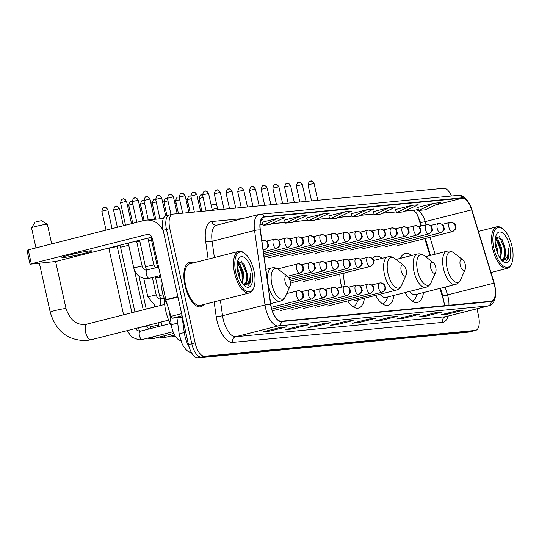 <?xml version="1.0" encoding="UTF-8"?>
<svg xmlns="http://www.w3.org/2000/svg" width="539" height="539" viewBox="0 0 539 539"><rect width="100%" height="100%" fill="white"/><g stroke="black" fill="none" stroke-linecap="round" stroke-linejoin="round"><path stroke-width="0.81" d="M350.431 259.744A25.266 11.157 75.8 0 0 346.085 259.07A25.266 11.157 75.8 0 0 345.452 259.279M339.826 274.122A25.266 11.157 75.8 0 0 341.086 284.632A25.266 11.157 75.8 0 0 341.679 287.058M382.036 258.316A25.266 11.157 75.8 0 0 375.616 256.254A25.266 11.157 75.8 0 0 372.429 258.484M411.567 255.499A25.266 11.157 75.8 0 0 405.139 253.438A25.266 11.157 75.8 0 0 400.47 258.316M420.952 226.043L418.931 219.407A19.067 8.422 75.8 0 0 416.93 214.158M444.493 304.69A19.067 8.422 75.8 0 0 443.199 299.158L439.925 288.392M429.92 255.52L424.779 238.615M375.562 295.372A25.266 11.157 75.8 0 0 388.033 305.236A25.266 11.157 75.8 0 0 393.975 295.372M347.682 300.93A25.266 11.157 75.8 0 0 358.502 308.052A25.266 11.157 75.8 0 0 364.445 298.188M405.092 292.556A25.266 11.157 75.8 0 0 417.557 302.426A25.266 11.157 75.8 0 0 423.499 292.556M180.639 340.486A14.304 6.313 -104.2 0 1 171.254 324.721L169.394 311.441M169.724 214.92A14.304 6.313 75.8 0 0 169.3 214.987L165.985 215.829A14.304 6.313 75.8 0 0 163.155 230.301L188.488 344.583A14.304 6.313 75.8 0 0 197.928 357.909L468.667 332.098A14.304 6.313 75.8 0 0 469.092 332.024L472.407 331.182A14.304 6.313 75.8 0 1 471.982 331.256A14.304 6.313 75.8 0 0 472.407 331.182L475.728 330.346A14.304 6.313 75.8 0 0 478.558 315.874L476.988 308.78M451.433 196.007A14.304 6.313 75.8 0 0 443.786 188.259L173.046 214.077A14.304 6.313 75.8 0 0 172.621 214.151A14.304 6.313 75.8 0 0 169.785 228.617L195.125 342.898A14.304 6.313 75.8 0 0 204.557 356.232L201.242 357.074L471.982 331.256L201.242 357.074A14.304 6.313 75.8 0 1 191.803 343.741A14.304 6.313 75.8 0 0 201.242 357.074L197.928 357.909M169.785 228.617L166.47 229.459L191.803 343.741L166.47 229.459A14.304 6.313 75.8 0 1 169.3 214.987A14.304 6.313 75.8 0 0 166.47 229.459L163.155 230.301M193.285 262.891A22.881 10.1 75.8 0 0 189.526 262.365A22.881 10.1 75.8 0 0 184.992 285.515A22.881 10.1 75.8 0 0 200.771 306.731A22.881 10.1 75.8 0 0 203.823 304.481A22.881 10.1 75.8 0 1 200.771 306.731A22.881 10.1 75.8 0 1 184.992 285.515A22.881 10.1 75.8 0 1 189.526 262.365A22.881 10.1 75.8 0 1 193.285 262.891M494.627 285.71A15.254 6.737 -104.2 0 1 491.608 301.139A15.254 6.737 -104.2 0 1 491.157 301.22L281.331 321.224A15.254 6.737 -104.2 0 1 270.794 304.414L260.35 229.985A15.254 6.737 -104.2 0 1 263.841 217.143A15.254 6.737 -104.2 0 1 264.292 217.062L462.26 198.19A15.254 6.737 -104.2 0 1 471.645 209.839L493.953 283.137A15.254 6.737 -104.2 0 1 494.627 285.71M494.795 285.69A15.638 6.906 75.8 0 0 494.101 283.056L471.8 209.759A15.638 6.906 75.8 0 0 462.172 197.82L264.211 216.691A15.638 6.906 75.8 0 0 260.169 229.937L270.612 304.367A15.638 6.906 75.8 0 0 281.412 321.594L491.238 301.591A15.638 6.906 75.8 0 0 494.795 285.69M280.165 327.483L263.584 331.687L269.931 331.081L286.512 326.877L280.165 327.483M286.054 326.957L285.926 326.971A3.813 3.416 -95.4 0 0 286.054 326.957A3.813 3.416 -95.4 0 0 286.512 326.877M269.716 330.131L269.931 331.081M302.379 325.367L285.791 329.572L292.138 328.965L308.726 324.761L302.379 325.367M302.163 325.421L308.133 324.849A3.813 3.416 -95.4 0 0 308.261 324.842A3.813 3.416 -95.4 0 0 308.726 324.761M291.929 328.015L292.138 328.965M324.586 323.252L308.005 327.456L314.345 326.85L330.933 322.645L324.586 323.252M324.377 323.306L330.346 322.733A3.813 3.416 -95.4 0 0 330.474 322.726A3.813 3.416 -95.4 0 0 330.933 322.645M314.136 325.9L314.345 326.85M346.799 321.129L330.212 325.334L336.558 324.734L353.139 320.53L346.799 321.129M352.681 320.604L352.553 320.617A3.813 3.416 -95.4 0 0 352.681 320.604A3.813 3.416 -95.4 0 0 353.139 320.53M336.349 323.777L336.558 324.734M457.847 310.545L441.259 314.749L447.606 314.143L464.187 309.938L457.847 310.545M457.631 310.599L463.601 310.026A3.813 3.416 -95.4 0 0 463.729 310.019A3.813 3.416 -95.4 0 0 464.187 309.938M447.397 313.193L447.606 314.143M435.633 312.66L419.052 316.865L425.392 316.258L441.98 312.054L435.633 312.66M441.515 312.135L441.394 312.148A3.813 3.416 -95.4 0 0 441.515 312.135A3.813 3.416 -95.4 0 0 441.98 312.054M425.183 315.308L425.392 316.258M413.426 314.776L396.839 318.98L403.185 318.381L419.773 314.176L413.426 314.776M419.308 314.257L419.18 314.264A3.813 3.416 -95.4 0 0 419.308 314.257A3.813 3.416 -95.4 0 0 419.773 314.176M402.977 317.431L403.185 318.381M391.213 316.898L374.632 321.103L380.979 320.496L397.56 316.292L391.213 316.898M391.004 316.952L396.974 316.38A3.813 3.416 -95.4 0 0 397.102 316.373A3.813 3.416 -95.4 0 0 397.56 316.292M380.763 319.546L380.979 320.496M369.006 319.014L352.418 323.218L358.765 322.612L375.353 318.408L369.006 319.014M368.797 319.068L374.767 318.502A3.813 3.416 -95.4 0 0 374.888 318.488A3.813 3.416 -95.4 0 0 375.353 318.408M358.556 321.662L358.765 322.612M204.557 356.232L475.304 330.414A14.304 6.313 75.8 0 0 475.728 330.346M300.796 215.937L284.376 220.101L285.569 223.119L291.916 222.513L307.142 215.331L300.796 215.937L285.569 223.119M278.589 218.052L263.362 225.235L269.709 224.635L284.936 217.446L278.589 218.052L262.176 222.243M260.883 220.431L262.722 219.568L261.179 219.717M367.423 209.583L352.196 216.766L358.543 216.159L373.77 208.977L367.423 209.583L351.017 213.774M389.636 207.468L374.41 214.65L380.75 214.044L395.983 206.861L389.636 207.468L373.224 211.652M411.843 205.352L396.616 212.534L402.963 211.928L418.19 204.746L411.843 205.352L395.437 209.536M434.057 203.23L418.823 210.412L425.17 209.812L440.397 202.624L434.057 203.23L417.644 207.421M323.009 213.821L306.583 217.978L307.776 221.003L314.122 220.397L329.349 213.215L323.009 213.821L307.776 221.003M345.216 211.699L329.989 218.881L336.336 218.282L351.563 211.099L345.216 211.699L328.803 215.89M329.989 218.881L328.797 215.863M352.196 216.766L351.004 213.747M374.41 214.65L373.217 211.632M396.616 212.534L395.424 209.509M418.823 210.412L417.631 207.394M263.362 225.235L262.17 222.216M493.859 248.203A20.502 9.048 75.8 0 0 502.537 265.329A20.502 9.048 75.8 0 0 511.659 263.537A20.502 9.048 75.8 0 0 512.05 246.464A20.502 9.048 75.8 0 0 502.887 228.94A20.502 9.048 75.8 0 0 493.859 248.203M502.887 228.94L502.052 228.293A21.452 9.473 75.8 0 0 496.857 226.751A21.452 9.473 75.8 0 0 492.606 248.452A21.452 9.473 75.8 0 0 507.394 268.334A21.452 9.473 75.8 0 0 511.235 264.501L511.659 263.537M495.206 242.011L497.652 249.517L497.969 254.199M495.496 245.346L496.79 251.039M495.577 237.14L497.612 238.481L501.796 248.466L500.67 258.983M495.456 237.8L498.13 240.893L500.758 248.728L501.088 253.121L500.145 258.242M502.254 260.802L508.365 258.188L508.634 248.688C508.479 255.877 506.33 259.576 502.193 259.791A11.919 5.262 75.8 0 0 502.543 259.731A11.919 5.262 75.8 0 0 504.908 247.677L505.238 252.07L503.797 258.161L502.065 259.805M502.193 259.791L501.29 259.764M509.934 246.667A15.732 6.946 75.8 0 0 503.285 233.528A15.732 6.946 75.8 0 0 496.291 234.863A15.732 6.946 75.8 0 0 495.974 248.001A15.732 6.946 75.8 0 0 503.035 261.469A15.732 6.946 75.8 0 0 509.934 246.667M504.908 247.677L502.18 239.673L495.705 236.581M508.634 248.688L507.186 259.69L505.919 261.193M499.41 236.372L504.234 248.028L504.336 257.069M495.725 237.989L500.091 249.079L500.192 258.12M501.89 239.181L504.753 247.893L505.211 252.724M497.8 240.34L500.61 248.944L501.068 253.775M495.718 246.741L496.432 249.826M211.16 205.103L216.523 203.978M217.473 208.256A8.105 0.492 167.5 0 0 212.117 209.428M460.225 265.141A5.72 2.527 75.8 0 0 462.651 269.924A5.72 2.527 75.8 0 0 465.191 269.419A5.72 2.527 75.8 0 0 465.298 264.656A5.72 2.527 75.8 0 0 462.745 259.764A5.72 2.527 75.8 0 0 460.225 265.141M409.485 291.437A17.16 7.58 75.8 0 0 415.569 294.57L455.314 284.491C457.746 283.824 459.551 282.18 460.717 279.579A15.766 6.96 75.8 0 1 453.71 280.954A15.766 6.96 75.8 0 1 447.033 267.782A15.766 6.96 75.8 0 1 453.973 252.966C451.702 251.235 449.337 250.648 446.878 251.221A17.16 7.58 75.8 0 0 443.482 268.584A17.16 7.58 75.8 0 0 455.314 284.491M412.113 301.092A22.645 9.998 75.8 0 0 415.852 297.393L417.408 294.099M403.832 257.46A22.645 9.998 75.8 0 0 400.989 257.204M430.695 267.957A5.72 2.527 75.8 0 0 433.12 272.734A5.72 2.527 75.8 0 0 435.667 272.235A5.72 2.527 75.8 0 0 435.775 267.472A5.72 2.527 75.8 0 0 433.215 262.581A5.72 2.527 75.8 0 0 430.695 267.957M379.955 294.254A17.16 7.58 75.8 0 0 386.039 297.38L425.783 287.307C428.222 286.633 430.021 284.996 431.193 282.389A15.766 6.96 75.8 0 1 424.18 283.77A15.766 6.96 75.8 0 1 417.503 270.598A15.766 6.96 75.8 0 1 424.449 255.782C422.178 254.051 419.814 253.465 417.348 254.037A17.16 7.58 75.8 0 0 413.952 271.4A17.16 7.58 75.8 0 0 425.783 287.307M382.582 303.908A22.645 9.998 75.8 0 0 386.322 300.203L387.878 296.915M374.302 260.276A22.645 9.998 75.8 0 0 373.433 260.027M401.171 270.773A5.72 2.527 75.8 0 0 403.59 275.55A5.72 2.527 75.8 0 0 406.136 275.052A5.72 2.527 75.8 0 0 406.244 270.288A5.72 2.527 75.8 0 0 403.691 265.397A5.72 2.527 75.8 0 0 401.171 270.773M344.131 273.03A17.16 7.58 75.8 0 0 344.677 284.289A17.16 7.58 75.8 0 0 345.162 286.236M353.186 299.536A17.16 7.58 75.8 0 0 356.508 300.196L396.253 290.123C398.692 289.45 400.497 287.813 401.663 285.205A15.766 6.96 75.8 0 1 394.649 286.586A15.766 6.96 75.8 0 1 387.979 273.408A15.766 6.96 75.8 0 1 394.919 258.599C392.648 256.86 390.283 256.281 387.824 256.854A17.16 7.58 75.8 0 0 384.422 274.216A17.16 7.58 75.8 0 0 396.253 290.123M353.058 306.725A22.645 9.998 75.8 0 0 356.791 303.019L358.347 299.731M31.538 227.781L35.163 222.122L41.314 220.68L47.338 224.278A8.105 0.492 167.5 0 0 46.495 224.271A8.105 0.492 167.5 0 0 37.777 225.935A8.105 0.492 167.5 0 0 31.538 227.781A8.105 0.492 167.5 0 0 31.531 227.815L35.978 247.879M285.091 281.836A5.72 2.527 75.8 0 0 287.509 286.62A5.72 2.527 75.8 0 0 290.056 286.121A5.72 2.527 75.8 0 0 290.164 281.358A5.72 2.527 75.8 0 0 287.61 276.467A5.72 2.527 75.8 0 0 285.091 281.836M164.402 298.653A26.222 11.575 75.8 0 0 165.702 310.666A26.222 11.575 75.8 0 0 171.422 325.765M51.697 243.897L47.358 224.305A8.105 0.492 167.5 0 0 47.338 224.278M134.918 311.946L120.561 247.192L128.74 245.299M123.586 314.816L108.844 248.304L117.219 246.451L116.889 245.973M148.515 240.886L151.526 240.131M147.996 238.09L150.954 237.403M136.798 242.004L139.81 241.243M158.196 265.242L157.179 265.639L150.94 237.49L151.863 237.113M63.562 257.554A15.254 0.93 167.5 0 0 80.412 254.32A15.254 0.93 167.5 0 0 91.724 250.884A15.254 0.93 167.5 0 0 90.101 250.824A15.254 0.93 167.5 0 0 73.25 254.051A15.254 0.93 167.5 0 0 61.938 257.487A15.254 0.93 167.5 0 0 63.562 257.554M182.094 315.733L172.365 318.199L182.425 317.242M163.29 230.908A19.067 17.073 -95.4 0 0 146.21 220.128A19.067 17.073 -95.4 0 0 143.9 220.525L28.217 249.847L31.309 263.787L146.992 234.465A4.77 4.265 84.6 0 1 147.571 234.364A4.77 4.265 84.6 0 1 152.166 238.056L165.823 299.644L177.85 296.591M31.309 263.787L30.043 264.204L26.95 250.264L28.217 249.847M30.043 264.204L55.847 261.449L151.863 237.106M172.365 318.199A2.385 1.051 -104.2 0 1 170.897 316.38L165.924 300.041A2.385 1.051 -104.2 0 1 165.823 299.644M235.806 272.801A20.502 9.048 75.8 0 0 244.49 289.935A20.502 9.048 75.8 0 0 253.606 288.143A20.502 9.048 75.8 0 0 253.997 271.07A20.502 9.048 75.8 0 0 244.834 253.546A20.502 9.048 75.8 0 0 235.806 272.801M244.834 253.546L243.999 252.899A21.452 9.473 75.8 0 0 238.804 251.349A21.452 9.473 75.8 0 0 234.553 273.051A21.452 9.473 75.8 0 0 249.341 292.94A21.452 9.473 75.8 0 0 253.182 289.106L253.606 288.143M238.804 251.349L189.876 263.753A21.452 9.473 75.8 0 0 185.625 285.454A21.452 9.473 75.8 0 0 200.42 305.343L249.341 292.94M161.094 278.306A23.837 10.524 75.8 0 0 162.178 291.235A23.837 10.524 75.8 0 0 167.467 305.108M237.153 266.616L239.599 274.115L239.922 278.804M237.443 269.945L238.737 275.645M237.524 261.745L239.559 263.086L243.743 273.064L242.617 283.588M237.403 262.405L240.077 265.498L242.705 273.327L243.035 277.726L242.092 282.84M244.201 285.401L250.312 282.793L250.581 273.293C250.426 280.475 248.277 284.181 244.14 284.397A11.919 5.262 75.8 0 0 244.49 284.336A11.919 5.262 75.8 0 0 246.855 272.276L247.185 276.675L245.75 282.759L244.012 284.41M244.14 284.397L243.237 284.37M251.881 271.272A15.732 6.946 75.8 0 0 245.232 258.134A15.732 6.946 75.8 0 0 238.238 259.468A15.732 6.946 75.8 0 0 237.921 272.599A15.732 6.946 75.8 0 0 244.982 286.074A15.732 6.946 75.8 0 0 251.881 271.272M246.855 272.276L244.127 264.278L237.652 261.179M250.581 273.293L249.133 284.296L247.866 285.791M241.357 260.97L246.182 272.626L246.289 281.675M237.672 262.587L242.038 273.677L242.139 282.726M243.837 263.787L246.7 272.498L247.158 277.322M239.747 264.945L242.557 273.549L243.015 278.373M237.665 271.346L238.379 274.432M177.681 323.09L171.254 324.721M182.135 317.269L184.271 332.469A19.067 8.422 75.8 0 0 184.857 335.709A19.067 8.422 75.8 0 0 189.048 346.739M185.726 332.105L184.271 332.469A9.534 2.055 172 0 0 179.352 335.009L176.933 317.761M468.667 332.098L475.304 330.414M188.488 344.583L195.125 342.898M448.92 305.249A15.254 6.737 75.8 0 0 448.185 297.481A15.254 6.737 75.8 0 0 447.511 294.907L445.126 287.071M448.077 316.11A23.837 10.524 -104.2 0 1 442.425 322.403L232.599 342.406A4.77 4.265 84.6 0 1 235.711 336.713L445.537 316.71A19.067 8.422 75.8 0 0 446.103 316.609L488.563 305.849A19.067 8.422 -104.2 0 1 487.997 305.943A4.77 4.265 -95.4 0 0 491.238 301.591M232.599 342.406A23.837 10.524 -104.2 0 1 216.873 320.186A23.837 10.524 -104.2 0 1 216.139 316.144L214.131 301.867M270.612 304.367A4.77 1.031 172 0 0 265.006 304.933L222.546 315.699A19.067 8.422 75.8 0 0 223.133 318.94A19.067 8.422 75.8 0 0 235.711 336.713L278.171 325.947A19.067 8.422 -104.2 0 1 265.006 304.933L254.556 230.503A19.067 8.422 -104.2 0 1 258.922 214.455L216.462 225.214A19.067 8.422 75.8 0 0 212.103 241.27L214.387 257.541M488.563 305.849C492.12 305.256 497.564 300.614 494.876 285.724L494.148 282.962A4.77 0.451 163.1 0 1 494.101 283.056M471.571 209.59A4.77 0.451 163.1 0 1 471.847 209.658C467.825 197.247 460.939 194.566 458.029 195.381A4.77 4.265 84.6 0 1 462.172 197.82M264.211 216.691A4.77 4.265 -95.4 0 0 260.067 214.252L258.922 214.455M260.169 229.937A4.77 1.031 172 0 0 254.556 230.503L212.103 241.27A4.77 1.031 -8 0 1 205.696 241.708A23.837 10.524 -104.2 0 1 211.854 221.522L242.59 218.591M494.148 282.962L471.847 209.658A4.77 0.451 163.1 0 1 471.8 209.759M281.412 321.594A4.77 4.265 84.6 0 1 278.171 325.947L487.997 305.943L445.537 316.71A4.77 4.265 84.6 0 0 442.425 322.403M208.135 259.124L205.696 241.708M220.384 300.284L222.546 315.699A4.77 1.031 -8 0 1 216.139 316.144M216.462 225.214L216.449 225.221A4.77 4.265 84.6 0 1 211.854 221.522M264.292 217.062L263.403 217.291M493.953 283.137L447.511 294.907A8.584 0.815 -16.9 0 1 442.735 295.594L440.498 288.25M471.645 209.839L425.21 221.61A15.254 6.737 75.8 0 0 415.818 209.961L404.93 210.998M435.128 254.199L429.981 237.301M426.154 224.729L425.21 221.61A8.584 0.815 -16.9 0 1 420.427 222.297C418.001 215.937 416.445 212.636 415.758 212.386L413.433 209.988M462.26 198.19L435.344 205.009M418.392 209.307L415.818 209.961A8.584 7.681 84.6 0 1 414.781 210.143L404.715 211.099M396.333 211.82L382.724 213.114M374.127 213.936L360.51 215.236M351.913 216.051L338.303 217.352M329.706 218.167L316.097 219.467M307.499 220.289L293.883 221.583M285.286 222.405L271.676 223.705M263.079 224.52L260.088 224.81M168.653 320.112L91.172 339.752A8.105 3.578 -104.2 0 1 90.936 339.799A8.105 3.578 -104.2 0 1 85.586 332.24A8.105 3.578 -104.2 0 1 87.19 324.04L84.953 324.431C76.201 325.064 69.895 319.775 66.041 308.577L55.605 261.509M91.172 339.752L86.489 340.567C67.894 340.682 55.807 331.189 50.215 312.088A8.105 0.492 -12.5 0 1 56.224 310.262A8.105 0.492 -12.5 0 1 65.179 308.544A8.105 0.492 -12.5 0 1 66.041 308.577M265.882 269.406L271.744 267.917C274.203 267.351 276.568 267.93 278.838 269.668A15.766 6.96 75.8 0 0 271.892 284.477A15.766 6.96 75.8 0 0 278.569 297.656A15.766 6.96 75.8 0 0 285.582 296.275L290.056 286.121M271.744 267.917A17.16 7.58 75.8 0 0 268.341 285.279A17.16 7.58 75.8 0 0 280.172 301.193C282.611 300.519 284.41 298.882 285.582 296.275M327.153 306.132L381.888 292.259C385.062 290.319 386.261 288.682 385.473 287.341C384.576 285.758 386.47 284.147 380.264 282.887A4.77 4.265 84.6 0 0 379.685 282.988A4.77 2.102 75.8 0 0 379.544 283.015A4.77 2.102 75.8 0 0 378.6 287.839A4.77 2.102 75.8 0 0 381.747 292.279A4.77 2.102 75.8 0 0 381.888 292.259A4.77 2.102 75.8 0 0 382.104 292.172M381.747 292.279A4.77 4.265 -95.4 0 0 384.859 286.586A4.77 4.265 84.6 0 0 380.264 282.887L371.883 284.956M186.211 199.652A3.099 2.776 84.6 0 1 187.329 199.625M186.656 202.529L187.916 202.26M315.436 307.25L370.172 293.378C373.345 291.437 374.544 289.8 373.756 288.459C372.853 286.876 374.746 285.266 368.548 284.006A4.77 4.265 84.6 0 0 367.969 284.107A4.77 2.102 75.8 0 0 367.827 284.134A4.77 2.102 75.8 0 0 366.884 288.958A4.77 2.102 75.8 0 0 370.03 293.398A4.77 2.102 75.8 0 0 370.172 293.378A4.77 2.102 75.8 0 0 370.387 293.29M370.03 293.398A4.77 4.265 -95.4 0 0 373.143 287.705A4.77 4.265 84.6 0 0 368.548 284.006L360.167 286.074M174.495 200.771A3.099 2.776 84.6 0 1 175.613 200.744M174.939 203.648L176.199 203.378M303.72 308.369L358.448 294.489C361.629 292.549 362.821 290.912 362.04 289.578C361.137 287.994 363.03 286.384 356.825 285.124A4.77 4.265 84.6 0 0 356.252 285.225A4.77 2.102 75.8 0 0 356.111 285.252A4.77 2.102 75.8 0 0 355.167 290.07A4.77 2.102 75.8 0 0 358.307 294.516A4.77 2.102 75.8 0 0 358.448 294.489A4.77 2.102 75.8 0 0 358.671 294.409M358.307 294.516A4.77 4.265 -95.4 0 0 361.426 288.816A4.77 4.265 84.6 0 0 356.825 285.124L348.443 287.193M162.778 201.889A3.099 2.776 84.6 0 1 163.896 201.862L162.589 201.93M163.216 204.766L164.483 204.497M292.003 309.48L346.732 295.608C349.912 293.667 351.105 292.03 350.323 290.696C349.42 289.113 351.313 287.496 345.108 286.243A4.77 4.265 84.6 0 0 344.529 286.344A4.77 2.102 75.8 0 0 344.387 286.364A4.77 2.102 75.8 0 0 343.444 291.188A4.77 2.102 75.8 0 0 346.59 295.635A4.77 2.102 75.8 0 0 346.732 295.608A4.77 2.102 75.8 0 0 346.954 295.52M346.59 295.635A4.77 4.265 -95.4 0 0 349.71 289.935A4.77 4.265 84.6 0 0 345.108 286.243L336.727 288.311M151.061 203.001A3.099 2.776 84.6 0 1 152.18 202.981L150.873 203.048M151.499 205.878L152.759 205.615M280.287 310.599L335.015 296.726C338.189 294.786 339.388 293.149 338.6 291.815C337.704 290.231 339.597 288.614 333.392 287.361A4.77 4.265 84.6 0 0 332.812 287.462A4.77 2.102 75.8 0 0 332.671 287.482A4.77 2.102 75.8 0 0 331.728 292.306A4.77 2.102 75.8 0 0 334.874 296.753A4.77 2.102 75.8 0 0 335.015 296.726A4.77 2.102 75.8 0 0 335.231 296.639M334.874 296.753A4.77 4.265 -95.4 0 0 337.987 291.053A4.77 4.265 84.6 0 0 333.392 287.361L325.01 289.43M139.338 204.119A3.099 2.776 84.6 0 1 140.457 204.099M161.949 325.691L168.067 324.141M139.783 206.996L141.043 206.733M272.323 310.767L323.299 297.845C326.472 295.904 327.672 294.267 326.883 292.933C325.98 291.343 327.874 289.733 321.675 288.48A4.77 4.265 84.6 0 0 321.096 288.574A4.77 2.102 75.8 0 0 320.954 288.601A4.77 2.102 75.8 0 0 320.011 293.425A4.77 2.102 75.8 0 0 323.157 297.865A4.77 2.102 75.8 0 0 323.299 297.845A4.77 2.102 75.8 0 0 323.515 297.757M323.157 297.865A4.77 4.265 -95.4 0 0 326.27 292.172A4.77 4.265 84.6 0 0 321.675 288.48L313.294 290.541M127.622 205.238A3.099 2.776 84.6 0 1 128.74 205.218M149.754 324.902L150.192 326.856L158.567 325.004L158.082 322.794M163.849 335.918A4.292 1.893 75.8 0 0 165.534 337.306A4.292 1.893 75.8 0 0 165.783 337.279L162.3 337.63L159.227 337.084M128.066 208.115L129.326 207.845M271.784 309.049L311.576 298.963C314.756 297.023 315.948 295.385 315.167 294.045C314.264 292.461 316.157 290.851 309.952 289.591A4.77 4.265 84.6 0 0 309.379 289.692A4.77 2.102 75.8 0 0 309.238 289.719A4.77 2.102 75.8 0 0 308.295 294.543A4.77 2.102 75.8 0 0 311.434 298.983A4.77 2.102 75.8 0 0 311.576 298.963A4.77 2.102 75.8 0 0 311.798 298.875M311.434 298.983A4.77 4.265 -95.4 0 0 314.554 293.29A4.77 4.265 84.6 0 0 309.952 289.591L301.57 291.66M119.267 208.694L119.597 208.708C117.745 206.43 116.64 205.628 116.283 206.289A3.099 2.776 84.6 0 1 119.267 208.694L113.547 210.048L117.361 227.256M115.905 206.356A3.099 2.776 84.6 0 1 116.283 206.289L115.824 206.37C115.946 207.306 115.333 204.038 113.547 210.048M138.429 327.779L146.851 326.122L146.749 325.671M152.133 337.03A4.292 1.893 75.8 0 0 153.817 338.418A4.292 1.893 75.8 0 0 154.066 338.398L150.576 338.748L147.511 338.202M271.333 307.311L299.859 300.075C303.039 298.141 304.232 296.497 303.45 295.163C302.547 293.58 304.441 291.97 298.235 290.71A4.77 4.265 84.6 0 0 297.656 290.811A4.77 2.102 75.8 0 0 297.515 290.838A4.77 2.102 75.8 0 0 296.571 295.662A4.77 2.102 75.8 0 0 299.718 300.102A4.77 2.102 75.8 0 0 299.859 300.075A4.77 2.102 75.8 0 0 300.082 299.994M299.718 300.102A4.77 4.265 -95.4 0 0 302.837 294.409A4.77 4.265 84.6 0 0 298.235 290.71L286.775 293.56M107.551 209.812L107.881 209.819C106.028 207.549 104.923 206.74 104.559 207.407A3.099 2.776 84.6 0 1 107.551 209.812L101.831 211.167L106.035 230.126M104.189 207.475A3.099 2.776 84.6 0 1 104.559 207.407L104.108 207.488C104.229 208.425 103.616 205.15 101.831 211.167M140.49 331.168A4.292 1.893 75.8 0 0 140.241 331.195A4.292 1.893 75.8 0 0 139.392 335.534A4.292 1.893 75.8 0 0 142.101 339.536A4.292 1.893 75.8 0 0 142.35 339.516L138.86 339.866L131.678 337.118L127.184 330.629M201.418 194.869A3.099 2.776 84.6 0 1 202.536 194.848M315.45 280.3L370.178 266.428C373.352 264.487 374.551 262.85 373.763 261.516C372.867 259.933 374.76 258.316 368.555 257.063A4.77 4.265 84.6 0 0 367.975 257.164A4.77 2.102 75.8 0 0 367.834 257.184A4.77 2.102 75.8 0 0 366.891 262.008A4.77 2.102 75.8 0 0 370.037 266.455A4.77 2.102 75.8 0 0 370.178 266.428A4.77 2.102 75.8 0 0 370.401 266.34M370.037 266.455A4.77 4.265 -95.4 0 0 373.156 260.755A4.77 4.265 84.6 0 0 368.555 257.063L360.173 259.131M201.889 211.328L199.059 198.561L203.122 197.483M189.701 195.987A3.099 2.776 84.6 0 1 190.819 195.967M303.726 281.419L358.462 267.546C361.635 265.606 362.835 263.969 362.046 262.634C361.15 261.051 363.043 259.434 356.838 258.181A4.77 4.265 84.6 0 0 356.259 258.282A4.77 2.102 75.8 0 0 356.117 258.302A4.77 2.102 75.8 0 0 355.174 263.126A4.77 2.102 75.8 0 0 358.32 267.573A4.77 2.102 75.8 0 0 358.462 267.546A4.77 2.102 75.8 0 0 358.678 267.459M358.32 267.573A4.77 4.265 -95.4 0 0 361.433 261.873A4.77 4.265 84.6 0 0 356.838 258.181L348.457 260.249M190.173 212.44L187.343 199.679L191.399 198.601M177.978 197.106A3.099 2.776 84.6 0 1 179.103 197.085M292.01 282.537L346.745 268.665C349.919 266.724 351.111 265.087 350.33 263.753C349.427 262.163 351.32 260.553 345.122 259.299A4.77 4.265 84.6 0 0 344.542 259.394A4.77 2.102 75.8 0 0 344.401 259.421A4.77 2.102 75.8 0 0 343.458 264.245A4.77 2.102 75.8 0 0 346.604 268.685A4.77 2.102 75.8 0 0 346.745 268.665A4.77 2.102 75.8 0 0 346.961 268.577M346.604 268.685A4.77 4.265 -95.4 0 0 349.717 262.992A4.77 4.265 84.6 0 0 345.122 259.299L336.734 261.361M178.456 213.559L175.626 200.798L179.682 199.713M166.261 198.224A3.099 2.776 84.6 0 1 167.38 198.197L166.187 198.237C166.302 199.174 165.695 195.906 163.91 201.916L167.966 200.831M290.123 281.163L335.022 269.783C338.202 267.843 339.395 266.205 338.613 264.865C337.71 263.281 339.604 261.671 333.398 260.411A4.77 4.265 84.6 0 0 332.826 260.512A4.77 2.102 75.8 0 0 332.684 260.539A4.77 2.102 75.8 0 0 331.734 265.363A4.77 2.102 75.8 0 0 334.881 269.803A4.77 2.102 75.8 0 0 335.022 269.783A4.77 2.102 75.8 0 0 335.245 269.695M334.881 269.803A4.77 4.265 -95.4 0 0 338 264.11A4.77 4.265 84.6 0 0 333.398 260.411L325.017 262.48M154.545 199.342A3.099 2.776 84.6 0 1 155.663 199.315M289.584 279.445L323.306 270.901C326.486 268.961 327.678 267.317 326.89 265.983C325.994 264.4 327.887 262.789 321.682 261.53A4.77 4.265 84.6 0 0 321.103 261.631A4.77 2.102 75.8 0 0 320.961 261.658A4.77 2.102 75.8 0 0 320.018 266.482A4.77 2.102 75.8 0 0 323.164 270.922A4.77 2.102 75.8 0 0 323.306 270.901A4.77 2.102 75.8 0 0 323.528 270.814M323.164 270.922A4.77 4.265 -95.4 0 0 326.284 265.228A4.77 4.265 84.6 0 0 321.682 261.53L313.3 263.598M155.778 219.211L152.187 203.028L156.249 201.95M142.828 200.461A3.099 2.776 84.6 0 1 143.947 200.434M288.763 277.801L311.589 272.013C314.763 270.073 315.962 268.435 315.174 267.101C314.277 265.518 316.171 263.908 309.965 262.648A4.77 4.265 84.6 0 0 309.386 262.749A4.77 2.102 75.8 0 0 309.245 262.776A4.77 2.102 75.8 0 0 308.301 267.593A4.77 2.102 75.8 0 0 311.448 272.04A4.77 2.102 75.8 0 0 311.589 272.013A4.77 2.102 75.8 0 0 311.805 271.932M311.448 272.04A4.77 4.265 -95.4 0 0 314.56 266.34A4.77 4.265 84.6 0 0 309.965 262.648L301.584 264.716M160.71 299.004L159.544 295.689L163.054 294.651M144.088 220.478L140.47 204.146L144.526 203.068M131.105 201.573A3.099 2.776 84.6 0 1 132.23 201.552M287.388 276.298L299.873 273.132C303.046 271.191 304.239 269.554 303.457 268.22C302.554 266.637 304.447 265.02 298.249 263.766A4.77 4.265 84.6 0 0 297.669 263.867A4.77 2.102 75.8 0 0 297.528 263.888A4.77 2.102 75.8 0 0 296.585 268.712A4.77 2.102 75.8 0 0 299.731 273.158A4.77 2.102 75.8 0 0 299.873 273.132A4.77 2.102 75.8 0 0 300.088 273.044M299.731 273.158A4.77 4.265 -95.4 0 0 302.844 267.459A4.77 4.265 84.6 0 0 298.249 263.766L277.726 268.907M155.805 306.651L147.827 296.807L156.202 294.954L152.342 277.531M161.565 298.882A4.292 1.893 75.8 0 0 161.316 298.909A4.292 1.893 75.8 0 0 160.467 303.248A4.292 1.893 75.8 0 0 161.168 305.29M132.762 223.348L128.754 205.265L132.81 204.187M313.732 183.489L314.062 183.503C312.209 181.225 311.104 180.424 310.74 181.091A3.099 2.776 84.6 0 1 313.732 183.489L308.012 184.843L311.562 200.872M310.363 181.151A3.099 2.776 84.6 0 1 310.74 181.091L310.289 181.165C310.41 182.108 309.797 178.833 308.012 184.843M397.486 245.535L452.214 231.662C455.394 229.722 456.587 228.085 455.799 226.751C454.903 225.167 456.796 223.55 450.591 222.297A4.77 4.265 84.6 0 0 450.011 222.398A4.77 2.102 75.8 0 0 449.87 222.418A4.77 2.102 75.8 0 0 448.926 227.242A4.77 2.102 75.8 0 0 452.073 231.689A4.77 2.102 75.8 0 0 452.214 231.662A4.77 2.102 75.8 0 0 452.437 231.575M452.073 231.689A4.77 4.265 -95.4 0 0 455.192 225.989A4.77 4.265 84.6 0 0 450.591 222.297L442.209 224.365M302.015 184.607L302.345 184.621C300.493 182.344 299.381 181.542 299.024 182.202A3.099 2.776 84.6 0 1 302.015 184.607L296.295 185.962L299.846 201.984M298.646 182.27A3.099 2.776 84.6 0 1 299.024 182.202L298.572 182.283C298.687 183.226 298.08 179.952 296.295 185.962M385.762 246.653L440.498 232.781C443.671 230.84 444.87 229.203 444.082 227.869C443.186 226.279 445.079 224.669 438.874 223.416A4.77 4.265 84.6 0 0 438.295 223.517A4.77 2.102 75.8 0 0 438.153 223.537A4.77 2.102 75.8 0 0 437.21 228.361A4.77 2.102 75.8 0 0 440.356 232.808A4.77 2.102 75.8 0 0 440.498 232.781A4.77 2.102 75.8 0 0 440.713 232.693M440.356 232.808A4.77 4.265 -95.4 0 0 443.469 227.108A4.77 4.265 84.6 0 0 438.874 223.416L430.493 225.477M290.292 185.726L290.622 185.739C288.769 183.462 287.664 182.66 287.307 183.321A3.099 2.776 84.6 0 1 290.292 185.726L284.572 187.08L288.129 203.102M286.93 183.388A3.099 2.776 84.6 0 1 287.307 183.321L286.849 183.401C286.97 184.338 286.357 181.07 284.572 187.08M374.046 247.772L428.781 233.899C431.955 231.959 433.147 230.321 432.366 228.981C431.463 227.397 433.356 225.787 427.157 224.534A4.77 4.265 84.6 0 0 426.578 224.628A4.77 2.102 75.8 0 0 426.437 224.655A4.77 2.102 75.8 0 0 425.493 229.479A4.77 2.102 75.8 0 0 428.64 233.919A4.77 2.102 75.8 0 0 428.781 233.899A4.77 2.102 75.8 0 0 428.997 233.811M428.64 233.919A4.77 4.265 -95.4 0 0 431.752 228.226A4.77 4.265 84.6 0 0 427.157 224.534L418.776 226.596M278.575 186.844L278.906 186.851C277.053 184.581 275.948 183.772 275.584 184.439A3.099 2.776 84.6 0 1 278.575 186.844L272.855 188.199L276.406 204.22M275.213 184.506A3.099 2.776 84.6 0 1 275.584 184.439L275.133 184.52C275.254 185.456 274.641 182.182 272.855 188.199M362.329 248.89L417.058 235.017C420.238 233.077 421.431 231.44 420.649 230.099C419.746 228.516 421.639 226.906 415.434 225.646A4.77 4.265 84.6 0 0 414.862 225.747A4.77 2.102 75.8 0 0 414.72 225.774A4.77 2.102 75.8 0 0 413.777 230.598A4.77 2.102 75.8 0 0 416.916 235.038A4.77 2.102 75.8 0 0 417.058 235.017A4.77 2.102 75.8 0 0 417.28 234.93M416.916 235.038A4.77 4.265 -95.4 0 0 420.036 229.344A4.77 4.265 84.6 0 0 415.434 225.646L407.053 227.714M266.859 187.956L267.189 187.97C265.336 185.699 264.231 184.89 263.867 185.557A3.099 2.776 84.6 0 1 266.859 187.956L261.139 189.31L264.689 205.339M263.497 185.625A3.099 2.776 84.6 0 1 263.867 185.557L263.416 185.632C263.537 186.575 262.924 183.3 261.139 189.31M350.613 250.008L405.341 236.129C408.522 234.189 409.714 232.552 408.926 231.218C408.03 229.634 409.923 228.024 403.718 226.764A4.77 4.265 84.6 0 0 403.138 226.865A4.77 2.102 75.8 0 0 402.997 226.892A4.77 2.102 75.8 0 0 402.054 231.709A4.77 2.102 75.8 0 0 405.2 236.156A4.77 2.102 75.8 0 0 405.341 236.129A4.77 2.102 75.8 0 0 405.564 236.048M405.2 236.156A4.77 4.265 -95.4 0 0 408.319 230.463A4.77 4.265 84.6 0 0 403.718 226.764L395.336 228.832M255.142 189.074L255.473 189.088C253.62 186.817 252.508 186.009 252.151 186.676A3.099 2.776 84.6 0 1 255.142 189.074L249.422 190.429L252.973 206.457M251.774 186.737A3.099 2.776 84.6 0 1 252.151 186.676L251.7 186.75C251.814 187.693 251.208 184.419 249.422 190.429M338.89 251.12L393.625 237.248C396.798 235.307 397.998 233.67 397.209 232.336C396.313 230.753 398.206 229.136 392.001 227.882A4.77 4.265 84.6 0 0 391.422 227.984A4.77 2.102 75.8 0 0 391.28 228.004A4.77 2.102 75.8 0 0 390.337 232.828A4.77 2.102 75.8 0 0 393.483 237.275A4.77 2.102 75.8 0 0 393.625 237.248A4.77 2.102 75.8 0 0 393.841 237.16M393.483 237.275A4.77 4.265 -95.4 0 0 396.596 231.575A4.77 4.265 84.6 0 0 392.001 227.882L383.62 229.951M243.419 190.193L243.749 190.206C241.896 187.929 240.792 187.127 240.434 187.794A3.099 2.776 84.6 0 1 243.419 190.193L237.699 191.547L241.256 207.576M240.057 187.855A3.099 2.776 84.6 0 1 240.434 187.794L239.976 187.868C240.098 188.812 239.484 185.537 237.699 191.547M327.173 252.239L381.908 238.366C385.082 236.426 386.281 234.788 385.493 233.454C384.59 231.871 386.483 230.254 380.285 229.001A4.77 4.265 84.6 0 0 379.705 229.102A4.77 2.102 75.8 0 0 379.564 229.122A4.77 2.102 75.8 0 0 378.621 233.946A4.77 2.102 75.8 0 0 381.767 238.393A4.77 2.102 75.8 0 0 381.908 238.366A4.77 2.102 75.8 0 0 382.124 238.278M381.767 238.393A4.77 4.265 -95.4 0 0 384.88 232.693A4.77 4.265 84.6 0 0 380.285 229.001L371.903 231.069M231.703 191.311L232.033 191.325C230.18 189.048 229.075 188.246 228.718 188.906A3.099 2.776 84.6 0 1 231.703 191.311L225.982 192.666L229.533 208.687M228.341 188.973A3.099 2.776 84.6 0 1 228.718 188.906L228.26 188.987C228.381 189.93 227.768 186.656 225.982 192.666M315.456 253.357L370.185 239.484C373.365 237.544 374.558 235.907 373.776 234.573C372.873 232.983 374.767 231.372 368.561 230.119A4.77 4.265 84.6 0 0 367.989 230.22A4.77 2.102 75.8 0 0 367.847 230.241A4.77 2.102 75.8 0 0 366.904 235.065A4.77 2.102 75.8 0 0 370.044 239.511A4.77 2.102 75.8 0 0 370.185 239.484A4.77 2.102 75.8 0 0 370.408 239.397M370.044 239.511A4.77 4.265 -95.4 0 0 373.163 233.811A4.77 4.265 84.6 0 0 368.561 230.119L360.18 232.181M219.986 192.43L220.316 192.443C218.463 190.166 217.358 189.364 216.995 190.024A3.099 2.776 84.6 0 1 219.986 192.43L214.266 193.784L217.817 209.806M216.624 190.092A3.099 2.776 84.6 0 1 216.995 190.024L216.543 190.105C216.665 191.042 216.051 187.774 214.266 193.784M303.74 254.475L358.469 240.603C361.649 238.662 362.841 237.025 362.06 235.684C361.157 234.101 363.05 232.491 356.845 231.231A4.77 4.265 84.6 0 0 356.266 231.332A4.77 2.102 75.8 0 0 356.124 231.359A4.77 2.102 75.8 0 0 355.181 236.183A4.77 2.102 75.8 0 0 358.327 240.623A4.77 2.102 75.8 0 0 358.469 240.603A4.77 2.102 75.8 0 0 358.691 240.515M358.327 240.623A4.77 4.265 -95.4 0 0 361.447 234.93A4.77 4.265 84.6 0 0 356.845 231.231L348.464 233.299M208.27 193.548L208.6 193.555C206.747 191.284 205.635 190.476 205.278 191.143A3.099 2.776 84.6 0 1 208.27 193.548L202.549 194.896L206.1 210.924M204.901 191.21A3.099 2.776 84.6 0 1 205.278 191.143L204.827 191.224C204.941 192.16 204.335 188.886 202.549 194.896M292.023 255.594L346.752 241.721C349.926 239.781 351.125 238.144 350.337 236.803C349.44 235.22 351.334 233.609 345.128 232.349A4.77 4.265 84.6 0 0 344.549 232.45A4.77 2.102 75.8 0 0 344.408 232.477A4.77 2.102 75.8 0 0 343.464 237.301A4.77 2.102 75.8 0 0 346.611 241.742A4.77 2.102 75.8 0 0 346.752 241.721A4.77 2.102 75.8 0 0 346.968 241.634M346.611 241.742A4.77 4.265 -95.4 0 0 349.723 236.048A4.77 4.265 84.6 0 0 345.128 232.349L336.747 234.418M196.546 194.66L196.876 194.673C195.024 192.403 193.919 191.594 193.562 192.261A3.099 2.776 84.6 0 1 196.546 194.66L190.826 196.014L194.384 212.043M193.184 192.329A3.099 2.776 84.6 0 1 193.562 192.261L193.103 192.335C193.225 193.279 192.612 190.004 190.826 196.014M280.3 256.712L335.036 242.833C338.209 240.893 339.408 239.255 338.62 237.921C337.717 236.338 339.61 234.728 333.412 233.468A4.77 4.265 84.6 0 0 332.832 233.569A4.77 2.102 75.8 0 0 332.691 233.596A4.77 2.102 75.8 0 0 331.748 238.413A4.77 2.102 75.8 0 0 334.894 242.86A4.77 2.102 75.8 0 0 335.036 242.833A4.77 2.102 75.8 0 0 335.251 242.752M334.894 242.86A4.77 4.265 -95.4 0 0 338.007 237.16A4.77 4.265 84.6 0 0 333.412 233.468L325.03 235.536M184.83 195.778L185.16 195.792C183.307 193.514 182.202 192.713 181.845 193.38A3.099 2.776 84.6 0 1 184.83 195.778L179.11 197.133L182.667 213.161M181.468 193.44A3.099 2.776 84.6 0 1 181.845 193.38L181.387 193.454C181.508 194.397 180.895 191.123 179.11 197.133M268.584 257.824L323.312 243.951C326.493 242.011 327.685 240.374 326.903 239.04C326.001 237.456 327.894 235.839 321.689 234.586A4.77 4.265 84.6 0 0 321.116 234.687A4.77 2.102 75.8 0 0 320.974 234.708A4.77 2.102 75.8 0 0 320.031 239.532A4.77 2.102 75.8 0 0 323.171 243.978A4.77 2.102 75.8 0 0 323.312 243.951A4.77 2.102 75.8 0 0 323.535 243.864M323.171 243.978A4.77 4.265 -95.4 0 0 326.29 238.278A4.77 4.265 84.6 0 0 321.689 234.586L313.307 236.655M173.113 196.897L173.443 196.91C171.591 194.633 170.486 193.831 170.122 194.498A3.099 2.776 84.6 0 1 173.113 196.897L167.393 198.251L171.011 214.556M169.751 194.559A3.099 2.776 84.6 0 1 170.122 194.498L169.67 194.572C169.792 195.516 169.179 192.241 167.393 198.251M264.157 257.096L311.596 245.07C314.776 243.129 315.969 241.492 315.187 240.158C314.284 238.575 316.177 236.958 309.972 235.705A4.77 4.265 84.6 0 0 309.393 235.806A4.77 2.102 75.8 0 0 309.251 235.826A4.77 2.102 75.8 0 0 308.308 240.65A4.77 2.102 75.8 0 0 311.454 245.097A4.77 2.102 75.8 0 0 311.596 245.07A4.77 2.102 75.8 0 0 311.818 244.982M311.454 245.097A4.77 4.265 -95.4 0 0 314.574 239.397A4.77 4.265 84.6 0 0 309.972 235.705L301.591 237.773M161.397 198.015L161.727 198.029C159.874 195.751 158.762 194.95 158.405 195.61A3.099 2.776 84.6 0 1 161.397 198.015L155.677 199.369L159.989 218.814M158.028 195.677A3.099 2.776 84.6 0 1 158.405 195.61L157.954 195.691C158.075 196.627 157.462 193.36 155.677 199.369M263.901 255.304L299.879 246.188C303.053 244.248 304.252 242.611 303.464 241.277C302.568 239.687 304.461 238.076 298.256 236.823A4.77 4.265 84.6 0 0 297.676 236.917A4.77 2.102 75.8 0 0 297.535 236.944A4.77 2.102 75.8 0 0 296.591 241.768A4.77 2.102 75.8 0 0 299.738 246.208A4.77 2.102 75.8 0 0 299.879 246.188A4.77 2.102 75.8 0 0 300.095 246.101M299.738 246.208A4.77 4.265 -95.4 0 0 302.851 240.515A4.77 4.265 84.6 0 0 298.256 236.823L289.874 238.885M149.68 199.134L150.01 199.14C148.151 196.87 147.046 196.068 146.689 196.728A3.099 2.776 84.6 0 1 149.68 199.134L143.953 200.488L148.265 219.932M146.312 196.796A3.099 2.776 84.6 0 1 146.689 196.728L146.231 196.809C146.352 197.746 145.739 194.478 143.953 200.488M263.652 253.519L288.163 247.307C291.336 245.366 292.536 243.729 291.747 242.388C290.851 240.805 292.744 239.195 286.539 237.935A4.77 4.265 84.6 0 0 285.96 238.036A4.77 2.102 75.8 0 0 285.818 238.063A4.77 2.102 75.8 0 0 284.875 242.887A4.77 2.102 75.8 0 0 288.021 247.327A4.77 2.102 75.8 0 0 288.163 247.307A4.77 2.102 75.8 0 0 288.378 247.219M288.021 247.327A4.77 4.265 -95.4 0 0 291.134 241.634A4.77 4.265 84.6 0 0 286.539 237.935L278.158 240.003M137.957 200.245L138.287 200.259C136.434 197.988 135.329 197.18 134.972 197.847A3.099 2.776 84.6 0 1 137.957 200.245L132.237 201.599L136.832 222.317M134.595 197.914A3.099 2.776 84.6 0 1 134.972 197.847L134.514 197.928C134.635 198.864 134.022 195.59 132.237 201.599M263.403 251.726L276.44 248.418C279.62 246.485 280.812 244.841 280.031 243.507C279.128 241.923 281.021 240.313 274.816 239.053A4.77 4.265 84.6 0 0 274.243 239.154A4.77 2.102 75.8 0 0 274.102 239.181A4.77 2.102 75.8 0 0 273.158 244.005A4.77 2.102 75.8 0 0 276.298 248.445A4.77 2.102 75.8 0 0 276.44 248.418A4.77 2.102 75.8 0 0 276.662 248.338M276.298 248.445A4.77 4.265 -95.4 0 0 279.418 242.752A4.77 4.265 84.6 0 0 274.816 239.053L266.434 241.122M146.628 270.073L145.463 266.758L153.837 264.898L147.902 238.11M159.12 275.813A4.292 1.893 75.8 0 0 160.811 277.201A4.292 1.893 75.8 0 0 160.844 277.201M126.241 201.364L126.571 201.377C124.718 199.107 123.613 198.298 123.249 198.965A3.099 2.776 84.6 0 1 126.241 201.364L120.52 202.718L125.499 225.187M122.879 199.026A3.099 2.776 84.6 0 1 123.249 198.965L122.798 199.039C122.919 199.982 122.306 196.708 120.52 202.718M262.958 248.573A4.77 2.102 75.8 0 0 264.582 249.564A4.77 2.102 75.8 0 0 264.723 249.537A4.77 2.102 75.8 0 0 264.945 249.456M264.582 249.564A4.77 4.265 -95.4 0 0 267.701 243.864A4.77 4.265 84.6 0 0 263.099 240.172A4.77 4.265 84.6 0 0 262.527 240.273A4.77 2.102 75.8 0 0 262.385 240.3A4.77 2.102 75.8 0 0 261.846 240.643M147.477 269.951A4.292 1.893 75.8 0 0 147.235 269.978A4.292 1.893 75.8 0 0 146.379 274.317A4.292 1.893 75.8 0 0 149.094 278.319A4.292 1.893 75.8 0 0 149.337 278.292L145.853 278.65C139.52 277.875 135.484 274.284 133.746 267.876L142.121 266.017L136.569 240.987M146.992 234.465L148.158 234.35M177.937 296.996L165.924 300.041M170.897 316.38L181.636 313.658M191.871 353.254L187.619 351.078L185.679 349.326L182.377 344.589L179.352 335.009M458.029 195.381L260.067 214.252M172.621 214.151L169.3 214.987M396.367 211.894L382.508 213.215M374.154 214.017L360.295 215.337M351.947 216.132L338.088 217.453M329.74 218.248L315.881 219.568M307.526 220.363L293.667 221.684M285.32 222.486L271.461 223.806M263.106 224.601L260.088 224.891M430.493 255.371L425.352 238.474M421.525 225.902L420.427 222.297M442.735 295.594L444.554 305.66M368.777 319.075L374.888 318.488M390.991 316.952L397.102 316.373M457.618 310.599L463.729 310.019M324.357 323.306L330.474 322.726M302.15 325.421L308.261 324.842M490.968 272.498L507.394 268.334M478.464 231.406L496.857 226.751M465.191 269.419L460.717 279.579M425.541 256.631L446.878 251.221M462.745 259.764L453.973 252.966M435.667 272.235L431.193 282.389M396.01 259.448L417.348 254.037M433.215 262.581L424.449 255.782M406.136 275.052L401.663 285.205M373.581 260.458L387.824 256.854M403.691 265.397L394.919 258.599M50.215 312.088L39.408 263.342M270.679 303.598L280.172 301.193M287.61 276.467L278.838 269.668M164.671 304.4L87.19 324.04M187.329 199.605L186.029 199.693M175.613 200.724L174.306 200.811M140.457 204.072L139.156 204.16M170.951 335.972L175.512 336.491M161.902 325.704L161.087 322.032M128.74 205.191L127.433 205.278M159.072 326.425L158.567 325.004M174.623 335.036L165.783 337.279M146.244 309.076L138.941 276.109M150.192 326.856L150.671 328.547M154.572 306.967L154.336 305.923M148.515 329.1L146.851 326.122M173.787 333.398L154.066 338.398M127.5 243.284L128.659 244.928M138.469 327.975L139.635 331.29M143.239 309.837L134.44 270.133M120.965 244.942L120.561 247.185M119.597 208.708L123.37 225.733M170.243 323.589L140.241 331.195L137.317 330.623L135.558 328.507M173.08 331.721L142.35 339.516M131.914 312.708L117.219 246.451M107.881 209.819L112.045 228.603M202.529 194.828L201.337 194.882C201.458 195.825 200.845 192.551 199.059 198.561M190.813 195.94L189.62 196.001C189.741 196.944 189.128 193.669 187.343 199.679M179.096 197.058L177.904 197.119C178.025 198.062 177.412 194.788 175.626 200.798M163.91 201.916L166.942 215.587M155.656 199.295L154.464 199.356C154.585 200.292 153.972 197.018 152.187 203.028M143.94 200.414L142.747 200.468C142.869 201.411 142.256 198.136 140.47 204.146M159.544 295.689L155.454 277.241M132.223 201.525L131.031 201.586C131.152 202.529 130.539 199.255 128.754 205.265M164.22 298.175L160.332 299.01C158.547 299.024 157.166 297.676 156.202 294.954M147.827 296.807L143.738 278.36M314.062 183.503L317.781 200.279M302.345 184.621L306.064 201.391M290.622 185.739L294.341 202.509M278.906 186.851L282.625 203.627M267.189 187.97L270.908 204.746M255.473 189.088L259.192 205.864M243.749 190.206L247.468 206.983M232.033 191.325L235.752 208.094M220.316 192.443L224.035 209.213M208.6 193.555L212.319 210.331M196.876 194.673L200.596 211.45M185.16 195.792L188.879 212.568M173.443 196.91L177.163 213.687M161.727 198.029L165.695 215.923M157.179 265.639L157.664 267.331M150.01 199.14L154.484 219.339M155.508 267.876L153.837 264.898M154.504 276.985L157.57 277.531L161.06 277.181M145.463 266.758L139.581 240.219M138.287 200.259L142.842 220.795M263.147 249.941L264.723 249.537C267.903 247.596 269.096 245.959 268.314 244.625C267.411 243.042 269.305 241.425 263.099 240.172L261.819 240.441M158.607 267.095L146.251 270.079C144.465 270.093 143.084 268.739 142.121 266.017M160.46 275.476L149.337 278.292M133.746 267.876L128.248 243.096M126.571 201.377L131.509 223.665M146.21 220.128L163.384 218.49"/></g></svg>
